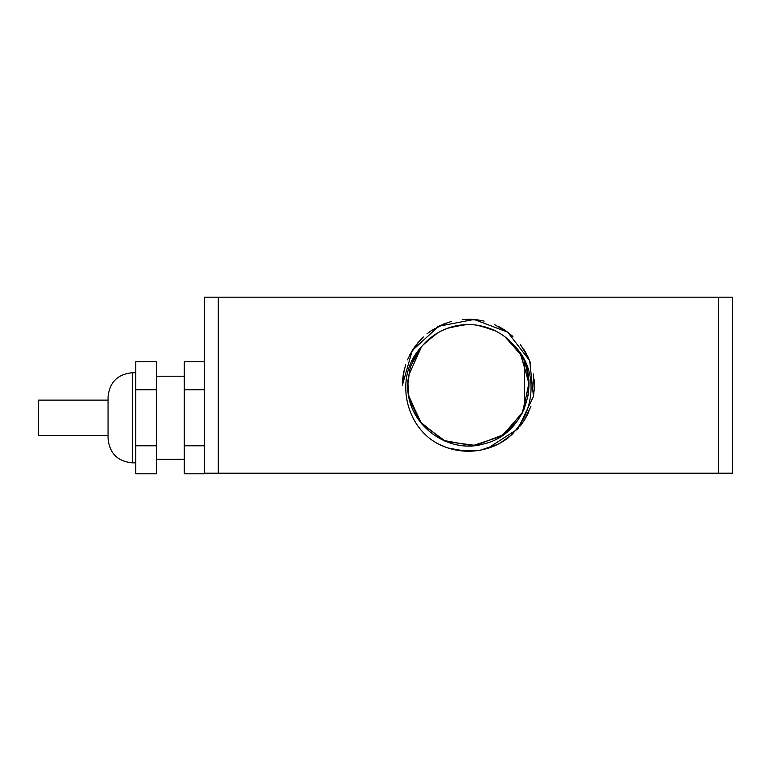 <?xml version="1.0" encoding="UTF-8"?>
<svg xmlns="http://www.w3.org/2000/svg" width="771" height="771" viewBox="0 0 771 771"><rect width="100%" height="100%" fill="white"/><g stroke="black" fill="none" stroke-linecap="round" stroke-linejoin="round"><path stroke-width="1.16" d="M108.056 435.451L38.55 435.451L38.55 400.11L108.056 400.11M108.056 396.998L108.056 438.574C109.501 453.3 117.587 461.386 132.313 462.831L132.313 372.74C117.587 374.186 109.501 382.271 108.056 396.998M156.571 445.792L135.773 445.792L135.773 473.799L156.571 473.799L156.571 361.772L135.773 361.772L135.773 389.779L156.571 389.779M135.773 445.792L135.773 389.779M204.382 445.792L184.288 445.792L184.288 473.799L205.076 473.799L205.076 473.221M204.382 361.772L184.288 361.772L184.288 389.779L204.382 389.779M184.288 445.792L184.288 389.779M403.108 375.66L402.404 385.211L404.168 370.109M409.864 354.727L419.193 341.245M431.548 330.451L446.197 323.059M462.205 319.493L478.598 320.004M494.365 324.514L508.532 332.793M520.223 344.3L528.704 358.342M533.474 374.031L534.216 390.425M530.911 406.49L523.721 421.236M513.139 433.765L499.781 443.286M474.232 450.968L471.042 451.17M461.405 450.852L458.996 450.543M402.558 380.778L403.156 375.304M403.464 373.453L405.691 364.673M412.687 349.841L416.032 345.051M417.342 343.394L423.356 336.985M436.521 327.424L441.301 325.025M442.332 324.572L442.843 324.36M443.026 324.283L451.594 321.391M467.843 319.204L473.702 319.416M475.794 319.618L484.14 321.112M499.463 326.952L504.234 329.757M505.795 330.807L512.86 336.416M523.528 348.877L526.535 353.918M527.509 355.788L530.776 363.594M534.197 379.64L534.428 386.049M534.419 386.31L534.409 386.83M534.399 387.052L533.532 396.024M528.858 411.753L526.256 417.024M525.205 418.855L520.444 425.833M508.831 437.408L504.292 440.626M502.702 441.619L496.534 444.934M454.312 449.695L451.199 448.934M407.474 359.845L412.013 350.921M427.009 333.804L432.194 330.027M492.187 446.795L486.472 448.693M459.873 450.669L457.473 450.303M402.404 385.211L412.215 350.583L438.728 326.249L474.069 319.445L507.723 332.185L529.696 360.693L533.455 396.477L517.881 428.917L487.6 448.375M472.69 451.083L455.083 449.859M440.694 445.118L437.388 443.47M485.354 449.011L482.993 449.589M472.989 451.054L467.833 451.218M409.767 369.829L409.256 371.94M417.612 352.125L415.877 354.939M415.463 355.672L414.634 357.214M407.917 381.134L407.792 384.44M407.801 383.727L408.909 396.882L421.718 423.905L445.889 441.513L475.543 445.436L503.453 434.709L522.854 411.945L529.012 382.676L520.435 354.034L504.995 336.85M492.997 329.776L477.432 325.246M463.516 324.774L447.672 328.234M435.23 334.46L422.961 345.071M411.251 365.001L421.448 346.854L418.653 350.554L411.02 365.676M410.75 366.476L409.844 369.511M416.167 354.438L414.962 356.587M408.032 379.717L407.82 383.023M407.849 382.31L408.649 395.484L420.821 422.797L444.578 440.973L474.126 445.59L502.287 435.519L522.208 413.217L529.051 384.103L521.148 355.258L506.113 337.717M494.288 330.374L478.83 325.478M464.932 324.678L449.021 327.762M436.425 333.698L423.915 344.02M411.203 365.126L410.23 368.143M495.898 331.164L490.51 328.745M466.715 324.601L460.836 325.054M437.957 332.783L430.382 337.987M416.6 353.716L412.437 361.917M409.729 369.955L407.782 384.902M218.241 297.201L204.382 297.201L204.382 473.221L218.241 473.221L218.241 297.201L718.591 297.201L718.591 473.221L732.45 473.221L732.45 297.201L718.591 297.201M718.591 473.221L218.241 473.221M421.564 346.719A60.639 60.639 0 0 1 515.269 346.719C542.186 374.629 533.243 425.129 499.386 443.498A66.007 66.007 0 0 1 437.446 443.508C403.667 425.178 394.598 374.706 421.573 346.719M499.386 443.498L492.929 446.505M478.184 450.495L460.663 450.765M445.975 447.286L437.34 443.441M421.438 346.863L408.514 375.737L407.782 385.211C406.384 423.703 447.556 455.16 484.323 443.73C525.6 434.352 543.497 378.262 515.269 346.719M409.574 399.87L419.954 421.67L443.277 440.395L472.71 445.705L501.092 436.299L516.512 422.142M524.107 409.208L528.308 394.665M528.81 379.737L525.774 365.531M517.36 349.408L507.222 338.614M495.57 330.99L480.237 325.738M466.359 324.61L450.37 327.318M437.639 332.966L424.898 342.989M497.372 444.53L480.612 450.081M465.501 451.16L448.124 448.028M524.55 408.138L524.55 362.293M135.773 372.74L132.313 372.74M135.773 462.831L132.313 462.831M184.288 376.2L156.571 376.2M184.288 459.362L156.571 459.362"/></g></svg>
